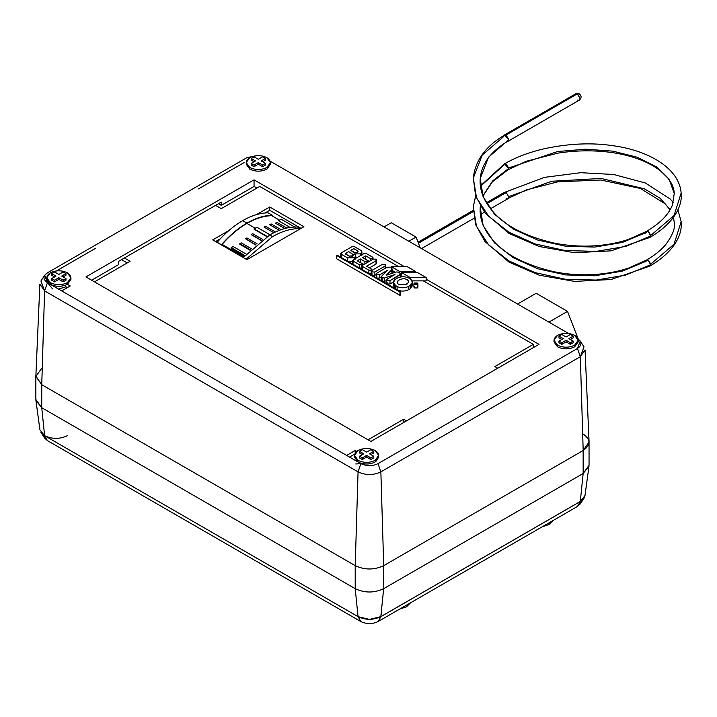 <?xml version="1.0" encoding="UTF-8"?>
<svg xmlns="http://www.w3.org/2000/svg" width="717" height="717" viewBox="0 0 717 717"><rect width="100%" height="100%" fill="white"/><g stroke="black" fill="none" stroke-linecap="round" stroke-linejoin="round"><path stroke-width="1.08" d="M372.598 257.17L366.324 253.549L372.598 257.17L372.598 259.473L372.598 257.17L372.598 258.487L370.313 258.487L365.76 255.852L362.623 257.663L367.185 260.298L367.185 262.601L367.185 261.615L364.899 261.615L360.346 258.98L357.209 260.791L361.762 263.426L361.762 268.033L361.762 264.743L359.486 264.743L353.221 261.122L353.221 259.805L363.761 253.719L366.324 253.549L363.761 253.719L353.221 259.805L353.221 261.122L353.221 259.805M367.185 260.298L367.185 261.615L367.185 260.298L362.623 257.663L365.76 255.852L365.76 259.151L365.76 255.852L370.313 258.487L372.598 258.487M361.762 263.426L361.762 264.743L361.762 263.426L357.209 260.791L360.346 258.98L360.346 262.27L360.346 258.98L364.899 261.615L364.899 263.919L364.899 261.615L367.185 261.615M360.059 262.44L364.048 264.412L360.059 262.44M365.473 259.312L369.461 261.284L365.473 259.312M353.221 263.094L353.221 261.122L353.221 263.094M359.486 268.033L359.486 264.743L359.486 268.033L361.762 268.033L359.486 268.033M370.313 260.791L370.313 258.487L370.313 260.791M353.221 261.122L359.486 264.743L361.762 264.743M395.676 285.635L395.676 288.924L395.676 285.635L393.319 282.346L395.676 279.056L397.388 278.071C401.188 276.296 404.988 276.296 408.789 278.071L410.214 278.886L412.571 282.184L410.214 285.474L408.502 286.459C404.702 288.234 400.902 288.234 397.101 286.459L395.676 285.635L397.101 286.459L397.101 289.749L397.101 286.459C400.902 288.234 404.702 288.234 408.502 286.459L408.502 289.749L408.502 286.459L410.214 285.474L410.214 288.763L410.214 285.474C413.288 283.278 413.288 281.082 410.214 278.886L408.789 278.071C404.988 276.296 401.188 276.296 397.388 278.071L395.676 279.056C392.602 281.252 392.602 283.439 395.676 285.635M412.051 283.824L410.214 288.763L408.502 289.749C404.702 291.523 400.902 291.523 397.101 289.749C400.902 291.523 404.702 291.523 408.502 289.749L410.214 288.763L412.571 285.474L412.571 282.184M393.319 282.346L393.319 285.635L395.659 288.915L393.839 283.986M398.527 284.649L397.11 282.346L398.527 280.374L400.238 279.379L398.527 280.374C396.68 281.682 396.68 283 398.527 284.317L405.652 284.81L398.527 284.649L405.652 284.81L407.364 283.824L405.652 284.81L407.364 283.493L405.652 284.488L398.527 284.649M408.78 281.467L407.364 283.824L408.78 281.467L407.211 279.469L403.761 278.563L400.238 279.379L403.761 278.563L407.211 279.469L408.771 281.682M401.663 275.928L401.663 272.639L417.617 272.639L426.167 277.578L410.214 277.578L401.663 272.639L401.663 275.928L403.008 276.708L401.663 275.928M410.214 278.886L410.214 277.578L410.214 278.886M412.239 280.867L426.167 280.867L426.167 277.578L426.167 280.867L412.239 280.867M410.214 277.578L426.167 277.578L417.617 272.639L401.663 272.639L410.214 277.578M413.897 283.824L413.897 287.114L414.489 287.938L417.339 287.938L417.339 284.649L414.489 284.649L413.897 283.824L414.489 283L414.489 284.649L417.339 284.649L417.339 283L414.489 283L417.339 283L417.921 283.824L417.339 284.649L417.339 287.938L414.489 287.938L414.489 286.289M414.767 283.17L414.767 283.824L414.767 283.17L417.052 283.17L414.767 283.17L414.767 284.488L414.767 283.17L414.767 284.488L417.052 284.488L417.052 283.17M417.052 284.488L414.48 284.255L416.192 283.009L414.48 283.995L414.767 284.479M417.339 286.289L417.339 287.938L417.921 287.114L417.921 283.824M416.478 283.824L415.914 283.824L416.478 283.17L415.627 283.663L416.192 283L415.914 283.824L415.627 283.332L416.765 283.332L416.765 284.613L416.765 283.332L416.765 283.986L415.985 284.111L416.765 283.986M415.34 284.694L415.34 283.824L414.767 284.156L415.627 283.986L415.385 284.515L415.985 284.111L415.985 284.757L415.985 284.111L415.385 284.515L415.34 283.824L415.34 284.694M357.496 251.084L357.496 252.734L357.496 250.762L358.079 251.586L357.496 252.734L358.061 251.748M352.907 254.392L352.647 256.184L352.907 254.069L353.356 254.876L352.647 256.184L353.338 255.037M354.359 257.833L354.359 259.151L354.359 257.833C356.206 256.516 356.206 255.198 354.359 253.881L355.775 255.852L354.359 257.833L347.521 257.833L354.359 257.833M360.624 253.881L360.624 255.53L360.624 253.881C362.318 252.68 362.318 251.47 360.624 250.26L361.924 252.07L360.624 253.881L354.359 253.881L360.624 253.881M341.247 252.895L352.074 246.639L341.247 252.895L341.247 254.212L341.247 252.895L341.247 254.212L347.521 257.833L347.521 261.122L352.746 261.741L347.539 261.131L347.521 257.833L341.247 254.212L341.247 257.502L341.247 254.212M341.247 256.184L341.247 257.502L341.247 256.184M350.936 250.592L353.786 248.62L350.936 250.269L354.646 252.734L350.936 250.592L354.646 252.734L357.496 252.734L354.646 252.734L357.496 252.411L354.646 252.411L350.936 250.592M345.236 253.881L348.659 251.586L352.934 254.374L348.659 251.586L345.236 253.558L349.511 256.354L345.236 253.881L349.538 256.336L345.236 253.881M360.884 253.719L361.825 254.831M356.573 257.869L355.775 257.726L356.573 257.869M354.843 257.502L355.605 258.425M360.624 250.26L354.359 246.639L352.074 246.639L354.359 246.639L360.624 250.26M352.647 256.184L349.538 256.014L352.647 256.184M352.647 255.861L349.538 256.014L352.647 255.861M357.496 250.762L353.786 248.62L357.496 250.762M391.115 267.871L391.115 266.554L407.077 266.554L415.627 271.483L399.665 271.483L391.115 266.554L391.115 267.871M392.235 270.488L395.309 272.263L392.235 270.488M399.665 272.801L399.665 271.483L399.665 272.801M400.83 274.772L401.663 274.772L400.83 274.772M415.627 272.639L415.627 271.483L415.627 272.639M399.665 271.483L415.627 271.483L407.077 266.554L391.115 266.554L399.665 271.483M399.952 292.052L400.525 291.72L337.259 255.198L336.694 255.53L399.952 292.052L336.694 255.53L336.694 258.819L399.952 295.341L336.694 258.819L336.694 255.53L337.259 255.198L400.525 291.72L400.525 295.01L399.952 295.341L399.952 292.052L399.952 295.341L400.525 295.01L400.525 291.72L399.952 292.052M376.873 273.132L387.126 267.208L376.873 273.132L376.873 274.772L376.282 273.957L376.873 273.132M387.592 270.237L379.723 274.772L379.723 278.071L381.283 277.165L379.723 278.071L379.723 274.772L376.873 274.772L379.723 274.772L387.592 270.237L381.605 276.215L381.874 277.667L384.554 277.99L394.995 274.512L387.126 279.056L387.126 280.697L389.976 280.697L400.238 274.772L400.274 273.159L398.571 272.164L396.205 271.958L386.275 275.274L391.966 269.574L391.688 268.194L389.976 267.208L387.126 267.208L389.976 267.208L391.688 268.194L392.235 272.281L392.235 268.992L386.275 275.274L396.205 271.958L398.571 272.164L400.83 273.957L389.976 280.697L387.126 280.697L386.535 279.881L387.126 279.056L394.995 274.512L384.554 277.99L382.161 277.829L382.161 281.127L384.554 281.279L382.161 281.118L382.161 277.829L382.161 281.127L381.605 276.215L387.592 270.237M376.282 273.957L376.282 277.246L376.855 278.062L379.723 278.071L376.873 278.071L376.873 276.421M386.535 279.881L386.535 283.17L387.117 283.986L389.976 283.986L389.976 280.697L389.976 283.986L393.328 282.05L389.976 283.986L387.126 283.986L387.126 282.346M400.238 277.004L400.238 274.772L400.238 277.004M400.274 276.448L400.74 276.905M386.535 280.625L384.554 281.279L384.554 277.99L384.554 281.279L384.554 277.99L384.554 281.279L386.535 280.625M381.874 280.956L381.874 277.667L381.874 280.956M391.688 271.483L391.957 272.863L391.213 273.625L391.966 272.872L391.966 269.574M381.283 280.132L381.605 276.215M372.024 270.336L382.286 264.412L372.024 270.336L372.024 271.976L371.433 271.16L372.024 270.336M374.874 271.976L374.874 275.274L376.282 274.459L374.874 275.274L374.874 271.976L372.024 271.976L374.874 271.976L385.137 266.061L374.874 271.976M385.137 268.364L385.137 264.412L382.286 264.412L385.137 264.412L385.728 265.236L385.137 268.364M371.433 271.16L371.433 274.45L372.015 275.265L374.874 275.274L372.024 275.274L372.024 273.625M385.137 267.701L385.585 268.104M371.173 270.175L371.433 273.258L368.888 273.464L368.888 270.175L371.173 270.175L371.173 268.857L371.173 270.175L368.888 270.175L362.623 266.554L368.888 270.175L368.888 273.464L371.173 273.464L371.173 268.857L366.611 266.222L376.013 260.791L366.611 266.222L371.173 268.857M376.013 262.44L376.013 264.08L369.461 267.871L376.013 264.08L376.013 260.791L376.013 264.08L376.604 263.264L376.604 259.966L376.013 260.791L376.013 259.151L376.604 259.966M362.623 265.236L373.163 259.151L376.013 259.151L373.163 259.151L362.623 265.236L362.623 269.843L362.623 266.554M362.623 268.525L362.623 269.843L362.623 268.525M399.566 609.145L406.503 606.788L410.599 602.773L406.503 606.788L399.566 609.145M542.043 526.887L548.989 524.521L553.085 520.515L548.989 524.521L542.043 526.887M354.521 455.42L354.521 457.07L358.061 462.008L358.061 460.359L354.521 455.42L358.061 450.491C363.761 447.82 369.461 447.82 375.161 450.491C369.461 447.82 363.761 447.82 358.061 450.491C353.454 453.78 353.454 457.07 358.061 460.359C363.761 463.021 369.461 463.021 375.161 460.359C379.768 457.07 379.768 453.78 375.161 450.491L378.701 455.42L375.161 460.359C369.461 463.021 363.761 463.021 358.061 460.359L358.061 462.008L360.911 463.648C366.611 466.31 372.311 466.31 378.011 463.648L577.481 348.48L580.331 356.707L583.181 450.491L383.712 565.65C374.211 570.096 364.711 570.096 355.211 565.65L41.747 384.679L44.597 290.896L47.447 282.677L48.998 283.43L46.847 278.563M242.651 220.648L246.926 223.112C255.879 217.977 264.376 215.378 272.415 215.306L268.14 212.841C260.11 212.913 251.613 215.512 242.651 220.648C251.613 215.512 260.11 212.913 268.14 212.841L272.415 215.306L271.77 215.683C263.919 215.862 255.637 218.452 246.926 223.444L255.476 228.382L246.926 223.444C238.214 228.508 229.933 235.481 222.082 244.372L221.436 244.739L217.161 242.274C225.201 233.061 233.697 225.855 242.651 220.648C233.697 225.855 225.201 233.061 217.161 242.274L221.436 244.739L222.082 244.372L243.816 256.919L222.082 244.372C229.933 235.481 238.214 228.508 246.926 223.444C255.637 218.452 263.919 215.862 271.77 215.683L279.46 220.128L271.77 215.683L272.415 215.306C264.376 215.378 255.879 217.977 246.926 223.112C237.972 228.32 229.476 235.535 221.436 244.739C229.476 235.535 237.972 228.32 246.926 223.112L242.651 220.648M273.858 232.747L264.026 227.065L273.858 232.747M279.343 230.327L269.726 224.762L279.343 230.327M284.73 228.562L275.427 223.112L276.852 222.297L275.427 223.184L284.73 228.562M290.125 227.432L278.465 220.702L281.118 219.169L295.368 227.397L281.118 219.169L278.465 220.702L290.125 227.432M580.044 98.471L577.481 94.035L579.3 93.846L577.481 94.026L580.044 98.471L579.291 100.138L580.044 98.319L577.248 93.918L506.014 135.047L508.792 139.34L508.048 141.267L507.43 141.437L508.792 139.34L506.014 135.047L577.248 93.918L575.634 93.864L577.445 94.008L580.044 98.319C579.972 100.021 579.193 100.604 577.705 100.075M418.432 243.215L473.22 211.587L418.432 243.215M480.202 207.554L480.955 207.114L480.202 207.554M503.675 193.993C503.845 192.308 504.696 191.815 506.247 192.514L486.951 203.655L506.247 192.514L504.427 192.335L486.395 202.75M269.726 234.961L272.577 236.61C282.489 230.937 291.801 228.293 300.531 228.696L297.68 227.047C288.951 226.653 279.639 229.288 269.726 234.961L243.278 257.537L269.726 234.961C279.639 229.288 288.951 226.653 297.68 227.047L300.531 228.696C291.801 228.293 282.489 230.937 272.577 236.61L269.726 234.961M46.757 277.739L46.757 279.379L48.998 283.43L50.298 284.317L50.298 282.677L46.757 277.739L50.298 272.801C55.998 270.139 61.698 270.139 67.398 272.801C61.698 270.139 55.998 270.139 50.298 272.801C45.691 276.09 45.691 279.379 50.298 282.677L50.298 284.317C55.998 286.979 61.698 286.979 67.398 284.317L70.938 279.379L70.938 277.739L67.398 282.677C61.698 285.339 55.998 285.339 50.298 282.677C55.998 285.339 61.698 285.339 67.398 282.677C72.014 279.379 72.014 276.09 67.398 272.801L70.938 277.739M378.621 456.245L375.842 461.578C370.958 464.356 365.545 464.75 359.602 462.761C365.545 464.75 370.958 464.356 375.842 461.578L378.701 457.07L378.701 455.42M578.09 341.077L574.631 346.84C568.939 349.502 563.239 349.502 557.539 346.84L557.539 345.191L553.999 340.252L557.539 335.323C563.239 332.661 568.939 332.661 574.631 335.323C568.939 332.661 563.239 332.661 557.539 335.323C552.924 338.612 552.924 341.901 557.539 345.191L557.539 346.84C563.239 349.502 568.939 349.502 574.631 346.84L578.18 341.901L578.18 340.252L574.631 345.191C568.939 347.853 563.239 347.853 557.539 345.191C563.239 347.853 568.939 347.853 574.631 345.191C579.246 341.901 579.246 338.612 574.631 335.323L578.18 340.252M270.327 163.395L266.876 169.149C261.176 171.82 255.476 171.82 249.776 169.149L249.776 167.509L246.236 162.571L249.776 157.632C255.476 154.971 261.176 154.971 266.876 157.632C261.176 154.971 255.476 154.971 249.776 157.632C245.16 160.931 245.16 164.22 249.776 167.509L249.776 169.149C255.476 171.82 261.176 171.82 266.876 169.149L270.417 164.22L270.417 162.571L266.876 167.509C261.176 170.171 255.476 170.171 249.776 167.509C255.476 170.171 261.176 170.171 266.876 167.509C271.483 164.22 271.483 160.931 266.876 157.632L270.417 162.571M246.926 157.632L256.901 155.643L246.926 157.632L47.447 272.801C42.841 276.09 42.841 279.379 47.447 282.677L52.592 288.933L47.447 282.677L44.687 275.274L47.447 272.801L246.926 157.632M246.236 162.571L246.236 164.22L249.776 169.149L246.316 163.395M553.999 340.252L553.999 341.901L557.539 346.84L554.08 341.077M70.858 278.563L67.398 284.317L70.248 285.966L61.698 290.896L346.661 455.42L355.211 450.491L356.761 451.378L355.211 450.491L355.211 453.78L355.211 450.491L346.661 455.42L358.061 462.008L354.601 456.245M577.938 338.89L580.241 341.077L577.481 348.48C582.096 345.191 582.096 341.901 577.481 338.612M568.482 333.414L270.175 161.191L568.482 333.414M254.051 179.85L404.227 266.554L254.051 179.85L254.051 186.429L221.275 205.349L218.434 203.7L221.275 205.349L221.275 202.06L215.584 205.349L221.275 208.638L259.751 186.429L398.527 266.554L259.751 186.429L221.275 208.638L215.584 205.349L118.69 261.284L118.69 264.573L91.624 280.204L118.69 264.573L118.69 261.284L124.391 257.995L130.091 261.284L124.391 257.995L221.275 202.06L221.275 205.349L254.051 186.429L256.901 188.069L254.051 186.429L254.051 179.85L85.923 276.914L254.051 179.85M426.167 279.218L539.014 344.366L370.886 441.439L85.923 276.914L370.886 441.439L539.014 344.366L426.167 279.218M583.181 434.036C590.871 439.521 590.871 445.006 583.181 450.491L589.078 441.968L585.054 349.896L580.331 356.707L584.014 346.84L580.241 341.077M127.241 262.933L121.54 259.644L127.241 262.933M58.489 289.041L65.973 286.791L65.435 285.241L65.973 286.791L67.398 287.607L65.973 286.791L58.489 289.041M48.998 283.43L47.447 282.677L48.998 283.43M44.687 275.274L40.923 281.028L44.597 290.896L39.883 284.084L35.859 376.156L41.747 384.679L41.747 407.713L355.211 588.684C364.711 593.111 374.202 593.102 383.676 588.666L383.676 565.632L383.676 588.666C374.202 593.102 364.711 593.111 355.211 588.684L358.061 616.656L355.211 588.684L355.211 565.65C364.711 570.096 374.211 570.096 383.712 565.65L380.861 471.876L378.011 463.648C372.311 466.31 366.611 466.31 360.911 463.648L358.061 462.008L360.911 463.648L358.061 471.876C365.661 475.425 373.261 475.425 380.861 471.876C373.261 475.425 365.661 475.425 358.061 471.876L355.211 565.65L355.211 588.684L355.211 565.65L355.211 588.684L358.061 616.656L360.911 621.594L47.447 440.614L43.934 435.273M355.74 460.117L355.578 460.565L355.74 460.117M355.775 463.971L360.911 463.648L355.775 463.971M212.734 239.899L246.926 259.644L303.918 226.733L269.726 206.998L256.543 214.607L269.726 206.998L269.726 210.287L269.726 206.998L303.918 226.733L246.926 259.644L212.734 239.899L228.759 230.641L212.734 239.899M215.584 241.539L220.253 238.842L215.584 241.539M265.048 212.985L269.726 210.287L265.048 212.985M301.068 228.382L269.726 210.287L301.068 228.382M403.653 419.23L403.653 422.519L403.653 419.23L406.503 420.87L403.653 419.23L368.036 439.79L403.653 419.23M494.847 366.584L497.697 368.224L494.847 366.584L533.314 344.366L494.847 366.584M533.314 347.664L533.314 344.366L533.314 347.664M423.317 280.867L533.314 344.366L423.317 280.867M254.051 161.746L251.201 160.106L254.051 161.746M265.451 160.106L262.601 161.746L265.451 160.106L265.451 158.457L262.601 156.817L258.326 159.282L254.051 156.817L258.326 159.282L262.601 156.817L265.451 158.457L261.176 160.931L265.451 163.395L265.451 165.044L262.601 166.685L258.326 164.22L254.051 166.685L251.201 165.044L251.201 163.395L254.051 165.044L258.326 162.571L258.326 164.22L262.601 166.685L262.601 165.044L258.326 162.571L262.601 165.044L262.601 166.685L265.451 165.044L265.451 163.395L262.601 165.044L265.451 163.395L261.176 160.931L265.451 158.457L265.451 160.106M566.089 341.901L561.814 344.366L558.964 342.726L558.964 341.077L563.239 338.612L558.964 341.077L558.964 342.726L561.814 344.366L566.089 341.901L566.089 340.252L561.814 342.726L561.814 344.366L561.814 342.726L558.964 341.077L561.814 342.726L566.089 340.252L570.365 342.726L573.206 341.077L568.939 338.612L573.206 336.148L568.939 338.612L573.206 341.077L573.206 342.726L570.365 344.366L566.089 341.901L570.365 344.366L570.365 342.726L566.089 340.252L566.089 341.901M561.814 339.437L558.964 337.788L561.814 339.437M573.206 337.788L570.365 339.437L573.206 337.788L573.206 336.148L573.206 337.788M362.336 454.596L359.486 452.956L362.336 454.596M373.736 452.956L370.886 454.596L373.736 452.956L373.736 451.307L370.886 449.667L366.611 452.131L362.336 449.667L366.611 452.131L370.886 449.667L373.736 451.307L369.461 453.78L373.736 456.245L373.736 457.894L370.886 459.534L366.611 457.07L362.336 459.534L359.486 457.894L359.486 456.245L362.336 457.894L366.611 455.42L366.611 457.07L370.886 459.534L370.886 457.894L366.611 455.42L370.886 457.894L370.886 459.534L373.736 457.894L373.736 456.245L370.886 457.894L373.736 456.245L369.461 453.78L373.736 451.307L373.736 452.956M58.848 279.379L54.573 281.853L51.723 280.204L51.723 278.563L55.998 276.09L51.723 278.563L51.723 280.204L54.573 281.853L58.848 279.379L58.848 277.739L54.573 280.204L54.573 281.853L54.573 280.204L51.723 278.563L54.573 280.204L58.848 277.739L63.123 280.204L65.973 278.563L61.698 276.09L65.973 273.625L61.698 276.09L65.973 278.563L65.973 280.204L63.123 281.853L58.848 279.379L63.123 281.853L63.123 280.204L58.848 277.739L58.848 279.379M54.573 276.914L51.723 275.274L54.573 276.914M65.973 275.274L63.123 276.914L65.973 275.274L65.973 273.625L65.973 275.274M67.398 284.317C61.698 286.979 55.998 286.979 50.298 284.317L61.698 290.896L47.447 282.677L44.597 290.896L358.061 471.876L360.911 463.648L61.698 290.896L70.248 285.966L67.398 284.317M41.747 368.224L35.85 376.452L35.85 399.486L41.747 407.713L41.747 384.679L35.85 376.452M246.128 259.178L272.577 236.61L246.128 259.178M580.331 356.707L577.481 348.48L378.011 463.648L380.861 471.876L580.331 356.707L380.861 471.876L383.712 565.65L583.181 450.491L580.331 356.707M244.076 162.571L198.484 188.894L244.076 162.571M95.899 248.127L56.455 270.901L95.899 248.127M349.511 457.07L354.763 454.04L349.511 457.07M94.474 281.853L130.091 261.284L94.474 281.853M41.747 384.679L355.211 565.65L358.061 471.876L44.597 290.896L41.747 384.679M585.054 495.044L584.014 498.198L580.25 501.542L380.861 616.656L369.515 619.38L358.061 616.656C365.661 620.187 373.252 620.187 380.826 616.638L383.676 588.666L583.154 473.507L580.304 501.47L584.973 495.626L588.989 466.193L583.154 473.507L583.154 450.473L583.154 473.507L589.051 465.279L589.051 442.246M581.003 501.075L577.418 506.471L580.25 501.542L577.418 506.471L580.241 503.961L584.014 498.198M577.481 506.426L378.011 621.594C372.311 624.256 366.611 624.256 360.911 621.594C366.611 624.256 372.311 624.256 378.011 621.594L577.481 506.426M571.028 506.829L572.48 505.987M577.418 506.471L378.011 621.594L577.418 506.471M580.304 501.47L583.154 473.507L383.676 588.666L380.826 616.638L580.304 501.47L380.826 616.638C373.252 620.187 365.661 620.187 358.061 616.656L369.515 619.38L380.942 616.611L378.083 621.549L380.861 616.656L580.25 501.542C583.369 499.704 584.964 497.508 585.054 494.945M44.687 438.15L47.447 440.614L44.597 435.685L40.923 432.396L44.687 438.15M381.139 613.205L381.471 614.191M358.061 616.656L44.597 435.685L41.747 407.713L35.913 400.4L39.928 429.833L44.597 435.685C52.198 439.234 59.798 439.234 67.398 435.685C59.798 439.234 52.198 439.234 44.597 435.685L358.061 616.656L44.597 435.685L358.061 616.656L44.597 435.685L47.447 440.614L360.911 621.594L358.061 616.656L355.211 588.684L41.747 407.713L44.597 435.685L358.061 616.656M517.566 304.017L536.164 293.28L517.566 304.017M567.514 311.375L536.164 293.28L567.514 311.375L548.917 322.112L567.514 311.375L578.269 339.114L567.514 311.375M384.043 226.93L391.258 222.754L384.043 226.93M416.048 237.067L391.258 222.754L416.048 237.067L408.833 241.244L416.048 237.067L420.225 247.813L416.048 237.067M490.536 208.737L508.057 198.618L508.81 196.96L506.247 192.514L508.81 196.96C508.649 198.654 507.788 199.147 506.247 198.439M650.624 264.25L674.016 244.246L681.15 221.732L674.016 244.246L650.624 264.25C648.724 259.679 647.092 258.909 645.748 261.929M508.792 196.583L551.74 181.258L601.151 178.443L644.368 188.804L660.007 198.197L670.189 209.642L660.007 198.197L644.368 188.804L601.151 178.443L551.74 181.258L508.792 196.583M673.433 217.341L674.249 222.243L673.433 217.341M480.399 185.972L504.508 163.799L508.685 168.45L507.887 169.848L508.685 167.966L557.647 151.52L585.592 149.199L612.838 151.144L637.126 157.193L656.431 166.864L669.158 179.331L674.249 193.563L669.158 179.322L656.431 166.855L637.126 157.193L612.838 151.144L585.583 149.199L557.647 151.52L508.685 167.966L506.032 163.861L504.553 163.772L506.032 163.861L508.685 167.966L508.021 169.768L508.685 168.45L492.696 180.863L482.944 195.786L492.696 180.863L508.685 168.45L504.481 163.817M475.613 195.875L473.328 206.711L476.464 226.33L488.644 244.918L508.774 260.827L535.043 272.612L565.095 279.218L596.239 280.06L625.699 275.086L650.624 264.743L648.401 260.388L646.501 260.056L628.549 268.086C618.843 271.304 608.383 273.383 597.18 274.306C582.527 275.471 567.945 274.566 553.425 271.609C524.853 264.779 504.607 254.239 492.687 239.989C483.527 229.35 479.377 218.443 480.229 207.267L483.141 225.541L494.479 242.875L513.211 257.717L537.669 268.723L565.668 274.925L594.698 275.758L622.204 271.169L645.739 261.427C646.026 259.913 646.913 259.563 648.401 260.388L650.624 264.743L625.699 275.086L596.248 280.06L565.104 279.218L535.043 272.612L508.774 260.827L488.644 244.927L476.464 226.33L473.328 206.72L475.649 195.983M473.328 206.72L475.613 224.564L484.952 241.504L509.025 262.126L539.336 275.22L574.577 281.396L611.09 279.522L649.862 266.115L650.624 264.743M480.444 186.339L503.809 165.143M503.961 135.441L506.014 135.047L503.961 135.441M504.472 135.146L508.676 139.779L507.968 141.124L508.676 139.779L488.483 157.229L480.229 178.578L483.141 196.861L494.479 214.195L513.211 229.037L537.669 240.043L565.668 246.245L594.698 247.078L622.204 242.489L645.739 232.756C646.026 231.232 646.913 230.883 648.401 231.716L646.501 231.376L628.549 239.406C618.843 242.633 608.383 244.703 597.18 245.626C582.536 246.791 567.945 245.886 553.425 242.929C524.862 236.108 504.616 225.568 492.687 211.309C483.527 200.679 479.377 189.772 480.229 178.587L488.483 157.229L508.676 139.779L504.472 135.146M649.862 237.444L650.624 236.063L625.699 246.406L596.248 251.38L565.104 250.538L535.043 243.932L508.774 232.147L488.644 216.247L476.464 197.65L473.328 178.04L482.174 155.159L503.8 136.472M650.624 235.57L674.016 215.566L681.15 193.052L674.016 215.566L650.624 235.57C648.724 230.999 647.092 230.229 645.748 233.249M649.862 237.435L611.09 250.851L574.577 252.725L539.301 246.531L508.998 233.437L484.934 212.806L475.613 195.875L473.328 178.04L476.464 197.65L488.644 216.238L508.774 232.147L535.043 243.932L565.095 250.538L596.239 251.38L625.699 246.406L650.624 236.063L648.401 231.716L650.624 236.063M244.434 256.211L231.25 248.602L231.25 247.634L245.501 255.852L231.25 247.634L233.142 246.54L246.298 254.141L233.142 246.54L231.25 247.634L231.25 248.602L244.434 256.211M250.081 250.233L239.801 244.291L239.801 243.681L241.226 242.857L251.542 248.817L241.226 242.857L239.801 243.681L239.801 244.291L250.081 250.233M255.718 245.017L245.501 238.743L246.926 237.927L257.134 243.816L246.926 237.927L245.501 238.743L255.718 245.017M261.329 240.509L251.201 234.656L261.329 240.509M252.626 233.643L262.736 239.487L252.626 233.643L251.201 234.468L261.472 240.401L251.201 234.656L252.626 233.643L262.736 239.478L252.626 233.643M266.921 236.655L254.051 229.225L266.921 236.655M255.978 244.793L245.501 238.743L255.978 244.793M251.201 250.26L239.801 243.681L251.201 250.26M284.81 228.535L275.427 223.112L284.81 228.535M270.013 234.8L256.901 227.226L254.051 228.875L267.217 236.476L254.051 228.875L256.901 227.226L270.013 234.8M275.418 231.994L265.451 226.24L264.026 227.065L265.451 226.24L275.418 231.994M281.1 229.682L271.151 223.937L269.726 224.762L271.151 223.937L281.1 229.682M286.809 228.051L276.852 222.297L286.809 228.051M58.848 274.45L63.123 271.976L65.973 273.625L63.123 271.976L58.848 274.45L54.573 271.976L51.723 273.625L55.998 276.09L51.723 273.625L51.723 275.274L51.723 273.625L54.573 271.976L58.848 274.45M63.123 280.204L63.123 281.853L65.973 280.204L65.973 278.563L63.123 280.204M363.761 453.78L359.486 451.307L359.486 452.956L359.486 451.307L362.336 449.667L359.486 451.307L363.761 453.78L359.486 456.245L363.761 453.78M366.611 457.07L366.611 455.42L362.336 457.894L362.336 459.534L366.611 457.07M359.486 456.245L359.486 457.894L362.336 459.534L362.336 457.894L359.486 456.245M566.089 336.963L570.365 334.498L573.206 336.148L570.365 334.498L566.089 336.963L561.814 334.498L558.964 336.148L563.239 338.612L558.964 336.148L558.964 337.788L558.964 336.148L561.814 334.498L566.089 336.963M570.365 342.726L570.365 344.366L573.206 342.726L573.206 341.077L570.365 342.726M255.476 160.931L251.201 158.457L251.201 160.106L251.201 158.457L254.051 156.817L251.201 158.457L255.476 160.931L251.201 163.395L255.476 160.931M258.326 164.22L258.326 162.571L254.051 165.044L254.051 166.685L258.326 164.22M251.201 163.395L251.201 165.044L254.051 166.685L254.051 165.044L251.201 163.395M373.064 259.204L373.064 257.833M367.651 262.332L367.651 260.961M362.237 265.586L362.237 264.08M352.746 263.757L352.746 260.459M416.998 284.515L416.998 283.663M355.775 259.151L355.775 255.852M361.924 255.36L361.924 252.07M340.781 256.847L340.781 253.549M400.83 277.246L400.83 273.957M385.728 265.236L385.728 268.525M371.639 270.641L371.639 269.511M362.148 269.18L362.148 265.89M508.048 141.267L579.291 100.138C581.666 98.005 581.666 95.908 579.3 93.846C577.284 93.201 576.056 93.21 575.626 93.873L504.427 134.984M418.047 242.212L473.193 210.368M484.486 212.232L480.39 214.589M473.973 218.3L421.533 248.575M646.447 260.092C654.442 255.449 660.787 250.385 665.493 244.9C672.671 235.257 675.584 227.701 674.249 222.243L673.397 217.385M649.916 266.088C674.177 251.801 682.611 234.719 681.15 221.741L677.897 209.821M673.263 202.526L670.198 199.03L645.408 183.005L613.716 174.5L580.725 172.689L544.472 177.359L505.109 192.165M670.037 209.911L665.233 203.852L640.389 188.454L600.792 180.021L557.835 181.822L526.251 189.951L508.478 198.215M507.977 169.795L492.418 181.804L482.998 195.911M480.336 206.111L480.229 207.258M507.968 141.124C490.778 151.43 481.537 163.915 480.229 178.578M646.447 231.412C660.007 223.399 668.656 214.616 672.403 205.062L674.249 193.563C673.837 174.957 646.564 154.791 600.792 151.341C586.542 150.274 572.22 150.875 557.835 153.142L526.251 161.271L507.932 169.821M649.916 237.408C674.177 223.121 682.611 206.039 681.15 193.061C679.241 167.518 647.245 150.4 613.716 145.82C592.35 142.468 569.271 143.427 544.472 148.688C529.289 152.219 515.98 157.247 504.553 163.772M504.508 135.128C485.588 146.232 475.201 160.536 473.328 178.031"/></g></svg>
